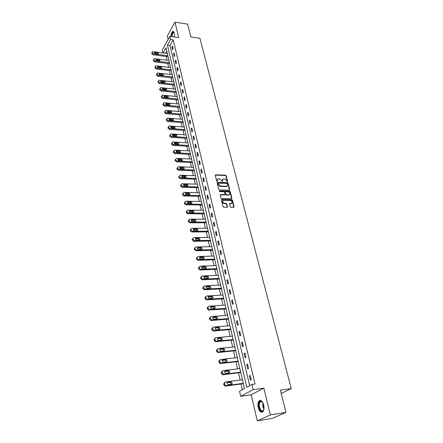<?xml version="1.0" encoding="UTF-8"?>
<svg xmlns="http://www.w3.org/2000/svg" width="443" height="443" viewBox="0 0 443 443"><rect width="100%" height="100%" fill="white"/><g stroke="black" fill="none" stroke-linecap="round" stroke-linejoin="round"><path stroke-width="0.66" d="M227.364 181.774L227.647 181.409L226.201 175.705L225.526 175.151L215.597 174.813L215.315 175.317L216.721 181.071L217.203 181.458L217.308 180.345L218.238 178.706L218.637 178.667L219.462 178.695L221.638 180.484L222.303 181.619L222.403 180.506L223.322 178.872L224.529 178.867L226.7 180.644L227.364 181.774M263.679 404.974C262.367 400.876 260.777 399.558 258.922 401.037C257.881 402.549 257.654 404.736 258.241 407.604C259.537 411.735 261.132 413.053 263.026 411.564C264.061 410.041 264.277 407.842 263.679 404.974M174.265 36.996L174.309 32.909C173.966 31.636 173.44 31.16 172.737 31.486C171.696 32.284 171.081 33.961 170.893 36.514M230.199 206.748L230.892 207.318L233.749 207.341L234.081 206.792L232.414 200.219L231.728 199.655L221.799 199.494L221.378 200.042L223.006 206.676L223.704 207.246L227.176 207.274L227.514 206.72L226.81 203.885L226.118 203.32L224.44 203.298C222.397 202.423 222.07 201.432 223.46 200.319L230.238 200.408C232.27 201.283 232.592 202.268 231.207 203.37L229.817 203.376L229.491 203.918L230.199 206.748M285.995 412.372L272.578 418.286L257.278 420.85L270.368 414.941L285.995 412.372L280.364 390.15L291.256 388.572L199.92 38.259L190.872 36.952L187.616 24.099L174.941 22.15L178.695 37.622L169.841 36.365L170.577 39.482L173.202 39.848L255.063 384.003L251.89 384.435L253.125 389.663L240.676 396.319L239.525 391.235L244.442 388.533L165.975 47.739L163.09 52.927M270.368 414.941L263.862 388.151L253.125 389.663M229.319 190.141L229.723 189.61L228.101 183.203L227.42 182.643L217.463 182.361L217.164 182.876L218.753 189.338L219.44 189.903L229.319 190.141M230.244 191.658L231.888 198.143L231.573 198.68L221.555 198.519L220.863 197.949L220.177 195.141L220.492 194.604L224.629 194.682L225.044 194.139L224.584 192.295L223.898 191.73L219.7 191.636L219.512 190.861L229.563 191.099L230.244 191.658L229.967 191.963L231.606 198.447L231.888 198.143M174.941 22.15L167.343 36.016L168.146 39.438M281.211 393.5L291.256 388.572M173.202 39.848L170.029 45.491L249.658 385.665M171.928 46.914L172.56 49.605L173.091 48.669L172.46 45.978L171.928 46.914L172.704 47.019M173.578 53.93L174.221 56.643L174.758 55.718L174.116 52.999L173.578 53.93L174.359 54.029M175.251 61.023L175.899 63.77L176.441 62.851L175.793 60.098L175.251 61.023L176.032 61.117M176.94 68.2L177.593 70.985L178.147 70.072L177.488 67.281L176.94 68.2L177.726 68.294M178.651 75.465L179.31 78.278L179.869 77.375L179.205 74.557L178.651 75.465L179.437 75.554M180.379 82.813L181.049 85.665L181.613 84.768L180.938 81.911L180.379 82.813L181.17 82.902M182.128 90.256L182.809 93.141L183.38 92.249L182.699 89.359L182.128 90.256L182.926 90.339M183.9 97.787L184.593 100.705L185.168 99.825L184.476 96.901L183.9 97.787L184.703 97.864M185.7 105.412L186.392 108.369L186.979 107.494L186.276 104.531L185.7 105.412L186.503 105.484M187.516 113.126L188.22 116.121L188.807 115.252L188.103 112.256L187.516 113.126L188.325 113.192M189.355 120.939L190.069 123.974L190.662 123.115L189.947 120.081L189.355 120.939L190.169 121.005M191.215 128.852L191.935 131.92L192.544 131.073L191.819 127.999L191.215 128.852L192.029 128.907M193.098 136.859L193.835 139.966L194.444 139.13L193.707 136.018L193.098 136.859L193.923 136.915M195.009 144.972L195.751 148.117L196.371 147.286L195.629 144.136L195.009 144.972L195.834 145.022M196.941 153.184L197.694 156.373L198.32 155.554L197.567 152.364L196.941 153.184L197.772 153.228M198.901 161.507L199.66 164.735L200.297 163.921L199.533 160.693L198.901 161.507L199.732 161.545M200.884 169.929L201.654 173.202L202.296 172.405L201.526 169.126L200.884 169.929L201.72 169.962M202.894 178.468L203.675 181.78L204.323 180.993L203.542 177.676L202.894 178.468L203.736 178.496M204.932 187.112L205.718 190.468L206.377 189.693L205.585 186.331L204.932 187.112L205.774 187.134M206.992 195.872L207.795 199.278L208.459 198.508L207.656 195.103L206.992 195.872L207.839 195.889M209.079 204.749L209.893 208.199L210.569 207.446L209.755 203.996L209.079 204.749L209.938 204.76M211.2 213.747L212.02 217.236L212.706 216.5L211.881 213L211.2 213.747L212.059 213.753M213.343 222.862L214.179 226.401L214.872 225.67L214.035 222.131L213.343 222.862L214.207 222.862M215.519 232.099L216.361 235.687L217.064 234.973L216.217 231.379L215.519 232.099L216.383 232.093M217.723 241.463L218.582 245.101L219.291 244.398L218.432 240.759L217.723 241.463L218.593 241.446M219.961 250.954L220.824 254.642L221.544 253.955L220.675 250.262L219.961 250.954L220.83 250.932M222.225 260.578L223.1 264.316L223.831 263.64L222.951 259.897L222.225 260.578L223.1 260.55M224.518 270.335L225.409 274.123L226.151 273.464L225.254 269.671L224.518 270.335L225.404 270.296M226.849 280.225L227.752 284.068L228.499 283.426L227.591 279.577L226.849 280.225L227.735 280.181M229.208 290.259L230.127 294.152L230.886 293.526L229.967 289.622L229.208 290.259L230.1 290.204M231.606 300.432L232.536 304.38L233.306 303.771L232.37 299.811L231.606 300.432L232.503 300.371M234.031 310.748L234.978 314.757L235.759 314.165L234.807 310.15L234.031 310.748L234.934 310.681M236.496 321.214L237.454 325.278L238.245 324.702L237.282 320.632L236.496 321.214L237.404 321.136M238.999 331.829L239.968 335.955L240.77 335.401L239.796 331.27L238.999 331.829L239.907 331.746M241.529 342.605L242.515 346.791L243.329 346.254L242.343 342.057L241.529 342.605L242.448 342.511M244.104 353.536L245.106 357.783L245.931 357.263L244.924 353.01L244.104 353.536L245.023 353.431M246.718 364.628L247.731 368.936L248.567 368.438L247.548 364.124L246.718 364.628L247.643 364.517M249.365 375.885L250.395 380.26L251.242 379.784L250.212 375.398L249.365 375.885L250.295 375.764M166.158 56.466L167.011 60.209M167.759 63.46L168.628 67.275M169.376 70.542L170.262 74.424M171.015 77.708L171.917 81.656M172.676 84.956L173.595 88.971M174.354 92.288L175.284 96.38M176.048 99.714L177.001 103.872M177.765 107.223L178.734 111.459M179.504 114.831L180.495 119.139M181.265 122.523L182.272 126.914M183.048 130.314L184.072 134.783M184.853 138.205L185.894 142.751M186.68 146.19L187.738 150.814M188.53 154.275L189.604 158.982M190.401 162.459L191.498 167.255M192.295 170.749L193.414 175.633M194.217 179.144L195.352 184.116M196.16 187.649L197.318 192.711M198.132 196.26L199.311 201.415M200.125 204.987L201.327 210.237M202.152 213.825L203.37 219.174M204.201 222.779L205.441 228.228M206.272 231.855L207.54 237.404M208.376 241.053L209.672 246.701M210.508 250.373L211.826 256.126M212.668 259.814L214.008 265.678M214.861 269.388L216.223 275.363M217.076 279.096L218.471 285.181M219.329 288.93L220.747 295.132M221.611 298.909L223.056 305.227M223.925 309.02L225.398 315.466M226.268 319.281L227.774 325.843M228.649 329.681L230.177 336.375M231.063 340.235L232.625 347.052M233.511 350.939L235.1 357.889M235.997 361.798L237.614 368.886M238.517 372.812L240.167 380.039M241.07 383.992L242.371 389.668M166.789 51.261L165.665 53.26M231.539 203.37L230.925 203.669L231.683 203.182M229.297 194.809L228.998 194.804M226.927 186.348L226.633 186.337M263.862 388.151L251.187 394.796L257.278 420.85M251.187 394.796L240.676 396.319M162.841 52.9L162.221 50.153L169.841 36.365M170.577 39.482L167.426 45.142L246.784 387.243L251.89 384.435M170.029 45.491L167.426 45.142M221.699 199.5L221.373 199.821M222.524 179.432L222.403 180.506M222.591 181.248L222.32 181.564L222.131 180.822M217.43 179.277L217.308 180.345M217.496 181.093L217.225 181.409L217.042 180.661M227.647 181.409L227.37 181.719L225.93 176.021L225.254 175.467L215.298 175.14M229.457 190.125L227.824 183.513L227.148 182.959L217.153 182.682M227.492 183.773L227.015 183.385L218.377 183.131L218.083 183.502L218.283 184.294L220.476 186.088L226.738 186.221L227.691 184.559L227.492 183.773M218.078 183.391L217.818 183.812L218.083 183.502M227.287 185.977L226.113 186.558L220.199 186.398L218.011 184.604L217.818 183.812M224.778 194.66L224.451 194.981L220.165 194.926M229.967 191.963L229.28 191.404L219.207 191.171M228.787 194.765L229.048 194.743C230.382 193.652 230.05 192.677 228.051 191.825L225.659 191.78L225.354 192.312L225.814 194.156L226.5 194.715L228.787 194.765L228.51 195.07L229.502 194.56M225.343 192.096L225.077 192.616L225.354 192.312M228.51 195.07L226.223 195.025L225.537 194.46L225.077 192.616M230.925 203.669L229.48 203.686M222.691 200.823C221.926 202.119 222.419 203.044 224.158 203.597L224.44 203.298M227.237 207.263L226.528 204.19L225.836 203.619L224.158 203.597M233.804 207.33L232.132 200.524L231.445 199.959L221.428 199.804M167.808 55.696L153.61 53.896L152.353 52.861L152.475 51.776L153.123 51.648L167.299 53.47M168.041 56.704L153.112 54.816L151.855 53.786L152.237 52.219M158.001 54.057L157.143 53.542L154.568 53.215M155.432 53.73L158.467 53.957L157.647 52.617L155.116 52.296L154.601 52.396L155.432 53.73M171.535 36.608L171.79 34.62C172.399 32.477 173.124 31.691 173.977 32.261L174.226 32.616M174.237 32.649L173.385 32.45L172.144 34.753L171.901 36.658M173.484 31.464L171.602 34.438L171.314 36.575M263.901 409.326C262.361 412.494 260.761 411.835 259.1 407.35C258.474 403.291 259.166 401.22 261.182 401.125L262.777 402.532M262.411 402.022L261.508 401.452L260.124 401.956C259.288 403.169 259.111 404.924 259.581 407.217C260.622 410.523 261.902 411.58 263.419 410.39L263.712 409.925M260.362 400.356L259.432 400.993C258.396 402.493 258.169 404.669 258.751 407.516C259.559 410.467 260.739 412.012 262.295 412.151M169.42 62.696L155.161 60.962L153.893 59.921L154.026 58.814L154.662 58.686L168.905 60.442M169.652 63.692L154.651 61.876L153.389 60.835L153.776 59.273M159.58 61.101L158.699 60.558L156.102 60.242M156.983 60.785L160.023 61.001L159.209 59.644L156.661 59.329L156.163 59.428L156.983 60.785M171.053 69.778L156.722 68.111L155.449 67.065L155.598 65.929L156.218 65.808L170.527 67.502M171.28 70.764L156.213 69.019L154.939 67.973L155.332 66.411M161.169 68.222L160.272 67.657L157.653 67.353M158.555 67.923L161.601 68.128C161.994 67.541 161.723 67.087 160.787 66.749L157.741 66.544C157.348 67.131 157.625 67.591 158.555 67.923M172.704 76.944L158.306 75.349L157.027 74.291L157.187 73.134L157.797 73.017L172.172 74.64M172.925 77.918L157.791 76.251L156.512 75.199L156.905 73.632M162.786 75.432L161.867 74.845L159.225 74.551M160.15 75.144L163.19 75.338C163.605 74.745 163.334 74.28 162.387 73.942L159.336 73.743C158.926 74.341 159.198 74.806 160.15 75.144M174.37 84.192L159.906 82.669L158.622 81.612L158.799 80.421L159.391 80.31L173.833 81.861M174.592 85.156L159.386 83.561L158.101 82.509L158.5 80.942M164.414 82.725L163.478 82.11L160.82 81.833M161.756 82.448L164.802 82.636C165.233 82.038 164.968 81.567 164.004 81.219L160.953 81.03C160.527 81.634 160.792 82.105 161.756 82.448M176.059 91.529L161.529 90.079L160.233 89.015L160.427 87.803L161.008 87.692L175.517 89.17M176.281 92.482L161.003 90.965L159.707 89.901L160.111 88.34M166.064 90.106L165.112 89.469L162.431 89.204M163.384 89.846L166.43 90.023C166.884 89.414 166.618 88.938 165.643 88.583L162.592 88.401C162.144 89.015 162.409 89.492 163.384 89.846M177.77 98.955L163.168 97.576L161.867 96.508L162.077 95.267L162.642 95.167L177.222 96.563M177.986 99.897L162.636 98.457L161.335 97.388L161.739 95.826M167.731 97.582L166.762 96.912L164.06 96.663M165.034 97.327L168.08 97.499C168.556 96.884 168.296 96.397 167.299 96.037L164.248 95.865C163.777 96.485 164.043 96.973 165.034 97.327M179.498 106.47L164.829 105.168L163.517 104.094L163.749 102.82L164.298 102.726L178.944 104.05M179.714 107.394L164.292 106.043L162.98 104.969L163.389 103.402M169.42 105.141L168.434 104.448L165.715 104.21M166.706 104.902L169.747 105.069C170.245 104.443 169.985 103.95 168.977 103.579L165.926 103.418C165.433 104.044 165.693 104.537 166.706 104.902M181.253 114.072L166.513 112.854L165.195 111.774L165.444 110.473L165.97 110.385L180.689 111.625M181.464 114.986L165.964 113.718L164.646 112.638L165.062 111.077M171.125 112.793L170.123 112.079L167.388 111.852M168.395 112.572L171.435 112.727C171.956 112.096 171.701 111.592 170.677 111.215L167.626 111.066C167.111 111.697 167.365 112.201 168.395 112.572M183.025 121.77L168.213 120.634L166.884 119.549L167.155 118.215L167.664 118.131L182.455 119.294M183.23 122.672L167.659 121.493L166.335 120.402L166.756 118.84M172.853 120.546L171.834 119.798L169.082 119.593M170.106 120.335L173.141 120.479C173.689 119.843 173.434 119.328 172.393 118.945L169.348 118.802C168.811 119.444 169.06 119.953 170.106 120.335M184.82 129.566L169.935 128.514L168.6 127.418L168.894 126.056L169.381 125.978L184.238 127.058M185.024 130.452L169.376 129.356L168.047 128.265L168.467 126.704M174.603 128.387L173.567 127.612L170.799 127.423M171.834 128.199L174.869 128.326C175.439 127.684 175.195 127.163 174.132 126.77L171.092 126.637C170.527 127.285 170.776 127.805 171.834 128.199M186.636 137.452L171.679 136.488L170.339 135.386L170.655 133.991L171.12 133.919L186.049 134.916M186.835 138.327L171.114 137.324L169.774 136.222L170.206 134.661M176.369 136.328L175.323 135.525L172.537 135.353M173.59 136.156L176.619 136.278C177.217 135.624 176.973 135.098 175.893 134.689L172.859 134.567C172.266 135.226 172.51 135.752 173.59 136.156M188.474 145.442L173.446 144.562L172.094 143.454L172.438 142.026L172.881 141.965L187.882 142.867M188.674 146.301L172.875 145.393L171.524 144.285L171.962 142.724M178.164 144.368L177.1 143.538L174.298 143.382M175.367 144.213L178.385 144.324C179.011 143.665 178.778 143.128 177.676 142.712L174.647 142.602C174.027 143.261 174.265 143.798 175.367 144.213M190.335 153.527L175.234 152.741L173.877 151.628L173.761 151.102L174.658 150.105L189.737 150.925M190.529 154.374L174.658 153.56L173.302 152.447L173.739 150.886M179.974 152.514L178.9 151.65L176.081 151.512M177.161 152.37L180.179 152.47C180.833 151.805 180.6 151.262 179.487 150.836L176.464 150.736C175.81 151.401 176.043 151.949 177.161 152.37M192.223 161.717L177.05 161.019L175.677 159.901L175.561 159.369L176.464 158.356L191.614 159.081M192.412 162.548L176.464 161.828L175.096 160.709L175.539 159.153M181.807 160.759L180.722 159.868L177.892 159.746M178.983 160.637L181.99 160.72C182.677 160.05 182.45 159.497 181.314 159.059L178.302 158.971C177.615 159.646 177.848 160.2 178.983 160.637M194.128 170.007L178.883 169.409L177.505 168.285L177.388 167.742L178.291 166.712L193.513 167.338M194.316 170.826L178.291 170.206L176.918 169.082L177.366 167.52M183.668 169.11L182.566 168.185L179.72 168.08M180.827 169.004L183.828 169.076C184.543 168.406 184.321 167.842 183.164 167.393L180.163 167.316C179.448 167.991 179.67 168.556 180.827 169.004M196.066 178.407L180.744 177.909L179.354 176.774L179.238 176.225L180.146 175.173L195.441 175.705M196.249 179.21L180.14 178.695L178.756 177.56L179.21 175.998M185.545 177.565L184.438 176.613L181.58 176.524M182.693 177.482L185.683 177.543C186.431 176.862 186.221 176.292 185.041 175.827L182.045 175.766C181.303 176.447 181.519 177.017 182.693 177.482M198.021 186.913L182.627 186.514L181.231 185.373L181.109 184.82L182.018 183.745L197.39 184.177M198.204 187.699L182.018 187.289L180.622 186.149L181.087 184.565M187.45 186.138L186.331 185.152L183.457 185.08M184.587 186.066L187.566 186.115C188.347 185.434 188.137 184.853 186.94 184.377L183.956 184.321C183.18 185.008 183.391 185.589 184.587 186.066M200.003 195.529L184.532 195.23L183.131 194.084L183.009 193.525L183.917 192.428L199.367 192.755M200.186 196.299L183.917 196L182.516 194.854L182.981 193.237M189.377 194.815L188.247 193.796L185.362 193.746M186.503 194.765L189.471 194.804C190.285 194.117 190.086 193.525 188.868 193.032L185.894 192.993C185.08 193.685 185.285 194.278 186.503 194.765M202.014 204.256L186.464 204.068L185.052 202.911L184.93 202.346L185.844 201.222L201.371 201.449M202.191 205.009L185.844 204.821L184.432 203.669L184.908 202.019M191.332 203.608L190.191 202.556L187.295 202.523M188.447 203.581L191.398 203.603C192.251 202.911 192.057 202.313 190.817 201.803L187.86 201.781C187.007 202.473 187.206 203.071 188.447 203.581M204.051 213.1L188.425 213.017L187.001 211.859L186.874 211.278L187.594 210.154L203.398 210.253M204.223 213.836L187.793 213.759L186.37 212.601L186.248 212.025L186.857 210.923M193.309 212.518L192.157 211.433L189.255 211.422M190.412 212.513L193.353 212.513C194.239 211.82 194.051 211.217 192.794 210.691L189.848 210.68C188.962 211.377 189.15 211.987 190.412 212.513M206.117 222.059L190.407 222.087L188.978 220.919L188.851 220.337L189.604 219.18L205.452 219.174M206.277 222.779L189.77 222.818L188.341 221.65L188.214 221.068L188.834 219.944M195.313 221.55L194.15 220.42L191.226 220.431L191.863 219.7C190.944 220.398 191.121 221.018 192.406 221.561L195.33 221.544C196.255 220.852 196.077 220.237 194.798 219.695L191.863 219.7M208.204 231.135L192.417 231.279L190.977 230.105L190.85 229.513L191.642 228.328L207.534 228.211M208.365 231.833L191.775 231.999L190.335 230.825L190.202 230.233L190.839 229.081M193.358 229.557L193.907 228.843C192.949 229.54 193.12 230.172 194.427 230.731L197.34 230.698L196.171 229.535L193.358 229.557L193.907 228.843M197.34 230.698C198.298 230.006 198.126 229.38 196.825 228.815L194.006 228.837M210.325 240.333L194.46 240.599L193.01 239.414L192.877 238.816L193.713 237.603L209.639 237.376M210.48 241.014L193.801 241.302L192.356 240.123L192.223 239.519L192.866 238.345M199.394 239.973L198.22 238.766L195.291 238.816M196.47 240.023L199.367 239.973C200.369 239.281 200.203 238.644 198.879 238.063L195.983 238.112C194.981 238.81 195.147 239.447 196.47 240.023M212.468 249.658L196.526 250.04L195.064 248.85L194.931 248.241L195.806 247.006L211.776 246.657M212.623 250.317L195.861 250.732L194.399 249.542L194.272 248.933L194.931 247.731M201.476 249.37L200.297 248.13L197.362 248.196M198.547 249.442L201.427 249.376C202.468 248.678 202.313 248.036 200.967 247.438L198.082 247.504C197.046 248.202 197.201 248.85 198.547 249.442M214.645 259.105L198.614 259.615L197.146 258.419L197.013 257.798L197.932 256.53L213.947 256.065M214.794 259.748L197.943 260.29L196.476 259.094L196.343 258.479L197.019 257.25M203.586 258.895L202.401 257.616L199.461 257.704M200.651 258.994L203.514 258.9C204.588 258.208 204.444 257.555 203.077 256.94L200.214 257.023C199.134 257.721 199.284 258.374 200.651 258.994L200.651 258.994M216.849 268.685L200.696 269.322L199.261 268.115L199.123 267.489L200.059 266.193L216.14 265.601M216.992 269.305L200.014 269.981L198.58 268.779L198.447 268.153L199.14 266.896M205.724 268.558L204.561 267.229L201.587 267.345M202.783 268.674L205.663 268.558C206.737 267.865 206.599 267.201 205.247 266.57L202.346 266.675C201.26 267.367 201.399 268.032 202.75 268.674L202.783 268.674M219.086 278.392L202.805 279.162L201.404 277.949L201.266 277.312L202.202 275.989L218.366 275.269M219.224 278.99L202.119 279.804L200.718 278.597L200.579 277.96L201.288 276.676M207.889 278.348L206.754 276.975L203.747 277.113M204.948 278.486L207.839 278.354C208.919 277.661 208.786 276.986 207.451 276.332L204.5 276.465C203.42 277.152 203.542 277.822 204.882 278.486L204.948 278.486M221.35 288.238L204.948 289.141L203.575 287.917L203.437 287.274L204.373 285.923L220.62 285.065M221.483 288.814L204.251 289.766L202.877 288.548L202.739 287.906L203.47 286.588M210.082 288.277L208.98 286.859L205.94 287.02M207.141 288.437L210.048 288.277C211.123 287.59 211.001 286.909 209.683 286.233L206.687 286.388C205.607 287.07 205.724 287.756 207.042 288.437L207.141 288.437M223.649 298.217L207.119 299.258L205.779 298.028L205.635 297.375L206.576 295.996L222.912 295.005M223.776 298.77L206.41 299.867L205.07 298.643L204.932 297.989L205.685 296.644M212.308 298.344L211.233 296.888L208.16 297.07M209.362 298.532L212.286 298.344C213.36 297.657 213.249 296.965 211.948 296.267L208.902 296.45C207.822 297.131 207.933 297.823 209.229 298.527L209.362 298.532M225.98 308.334L209.533 309.519L208.016 308.284L207.872 307.619L208.814 306.213L225.227 305.077M226.102 308.865L208.603 310.111L207.296 308.882L207.152 308.223L207.928 306.838M210.431 307.254L211.15 306.656C210.071 307.331 210.17 308.035 211.449 308.76L214.556 308.555L213.52 307.049L210.431 307.254M214.556 308.555C215.63 307.868 215.525 307.171 214.246 306.451L211.15 306.656M228.344 318.6L211.815 319.929L210.281 318.683L210.132 318.013L211.078 316.573L227.58 315.294M228.461 319.104L210.829 320.499L209.556 319.265L209.406 318.595L210.209 317.182M212.701 317.587L213.432 317.005C212.358 317.681 212.446 318.39 213.703 319.137L216.86 318.91L215.841 317.36L212.701 317.587M216.86 318.91C217.928 318.229 217.834 317.515 216.577 316.778L213.432 317.005M230.737 329.005L214.124 330.484L212.579 329.232L212.43 328.551L213.376 327.084L229.967 325.655M230.847 329.487L213.083 331.037L211.843 329.797L211.693 329.116L212.524 327.67M219.163 329.415L218.194 327.82L215.027 328.069M216.223 329.675L219.196 329.409C220.265 328.734 220.177 328.014 218.936 327.255L215.747 327.504C214.672 328.174 214.75 328.9 215.99 329.664L216.223 329.675M233.168 339.565L216.466 341.199L214.91 339.936L214.761 339.244L215.713 337.749L232.387 336.165M233.273 340.019L215.376 341.725L214.013 339.792L214.872 338.308M221.511 340.069L220.581 338.424L217.38 338.696M218.576 340.357L221.561 340.069C222.63 339.388 222.552 338.657 221.334 337.882L218.094 338.153C217.02 338.829 217.092 339.554 218.31 340.346L218.576 340.357M235.637 350.275L218.842 352.063L217.28 350.795L217.125 350.097L218.078 348.563L234.84 346.825M235.731 350.701L217.696 352.567L216.367 350.623L217.258 349.106M223.892 350.884L222.995 349.189L219.772 349.483M220.968 351.194L223.97 350.878C225.033 350.197 224.961 349.461 223.765 348.663L220.476 348.957C219.401 349.632 219.468 350.369 220.664 351.177L220.968 351.194M238.135 361.139L221.256 363.094L219.678 361.815L219.523 361.106L220.481 359.544L237.332 357.639M238.229 361.538L220.06 363.57L218.759 361.615L219.678 360.059M226.307 361.853L225.454 360.109L222.203 360.425M223.388 362.191L226.406 361.842C227.469 361.167 227.409 360.419 226.229 359.6L222.89 359.921C221.821 360.591 221.877 361.344 223.05 362.169L223.388 362.191M240.676 372.159L223.704 374.285L222.115 373L221.96 372.275L222.918 370.68L239.857 368.609M240.759 372.53L222.923 374.772L221.339 373.488L221.179 372.768L222.137 371.173M228.754 372.989L227.94 371.19L224.667 371.522M225.847 373.349L228.881 372.973C229.939 372.297 229.889 371.539 228.726 370.702L225.337 371.046C224.274 371.721 224.319 372.474 225.476 373.322L225.847 373.349M243.251 383.345L226.19 385.643L225.681 385.598L224.59 384.347L224.429 383.616L225.387 381.988L242.421 379.745M243.329 383.688L225.398 386.108L224.889 386.063L223.798 384.817L223.643 384.087L224.651 382.425M231.235 384.286L230.465 382.436L227.176 382.791M228.344 384.679L231.39 384.269C232.448 383.588 232.403 382.824 231.263 381.971L227.829 382.337C226.766 383.012 226.805 383.776 227.94 384.64L228.344 384.679M215.464 175.118L215.73 174.802M225.254 175.467L225.526 175.151M225.93 176.021L226.201 175.705M217.314 182.666L217.585 182.35M227.148 182.959L227.42 182.643M227.824 183.513L228.101 183.203M229.446 189.914L229.723 189.61M218.011 184.604L218.283 184.294M220.199 186.398L220.476 186.088M226.113 186.558L226.39 186.248M220.321 194.909L220.592 194.599M224.352 194.986L224.629 194.682M219.241 191.171L219.512 190.861M229.28 191.404L229.563 191.099M225.537 194.46L225.814 194.156M226.223 195.025L226.5 194.715M229.618 203.669L229.9 203.37M230.703 203.686L230.986 203.381M225.836 203.619L226.118 203.32M226.528 204.19L226.81 203.885M227.231 207.019L227.514 206.72M221.522 199.799L221.799 199.494M231.445 199.959L231.728 199.655M232.132 200.524L232.414 200.219M233.793 207.091L234.081 206.792M153.61 53.896L153.112 54.816M152.254 52.407L151.761 53.332M152.353 52.861L151.855 53.786M154.613 53.215L155.116 52.296M157.143 53.542L157.647 52.617M263.906 409.288L262.804 406.713L262.799 402.571M263.053 403.102L263.181 406.635L263.978 408.701M155.161 60.962L154.651 61.876M153.793 59.462L153.289 60.381M153.893 59.921L153.389 60.835M156.157 60.248L156.661 59.329M158.699 60.558L159.209 59.644M156.722 68.111L156.213 69.019M155.349 66.605L154.84 67.513M155.449 67.065L154.939 67.973M157.719 67.358L158.234 66.45M160.272 67.657L160.787 66.749M158.306 75.349L157.791 76.251M156.922 73.826L156.412 74.734M157.027 74.291L156.512 75.199M159.303 74.557L159.818 73.654M161.867 74.845L162.387 73.942M159.906 82.669L159.386 83.561M158.516 81.135L157.996 82.038M158.622 81.612L158.101 82.509M160.903 81.839L161.424 80.942M163.478 82.11L164.004 81.219M161.529 90.079L161.003 90.965M160.128 88.539L159.602 89.425M160.233 89.015L159.707 89.901M162.52 89.209L163.052 88.318M165.112 89.469L165.643 88.583M163.168 97.576L162.636 98.457M161.761 96.026L161.23 96.906M161.867 96.508L161.335 97.388M164.159 96.668L164.696 95.788M166.762 96.912L167.299 96.037M164.829 105.168L164.292 106.043M163.412 103.607L162.874 104.482M163.517 104.094L162.98 104.969M165.82 104.216L166.363 103.341M168.434 104.448L168.977 103.579M166.513 112.854L165.964 113.718M165.084 111.276L164.541 112.145M165.195 111.774L164.646 112.638M167.498 111.857L168.047 110.994M170.123 112.079L170.677 111.215M168.213 120.634L167.659 121.493M166.778 119.045L166.225 119.903M166.884 119.549L166.335 120.402M169.198 119.593L169.752 118.735M171.834 119.798L172.393 118.945M169.935 128.514L169.376 129.356M168.49 126.908L167.936 127.761M168.6 127.418L168.047 128.265M170.92 127.423L171.48 126.576M173.567 127.612L174.132 126.77M171.679 136.488L171.114 137.324M170.228 134.871L169.663 135.713M170.339 135.386L169.774 136.222M172.659 135.353L173.23 134.511M175.323 135.525L175.893 134.689M173.446 144.562L172.875 145.393M171.984 142.934L171.413 143.765M172.094 143.454L171.524 144.285M174.426 143.382L174.996 142.552M177.1 143.538L177.676 142.712M175.234 152.741L174.658 153.56M173.761 151.102L173.185 151.921M173.877 151.628L173.302 152.447M176.209 151.512L176.79 150.692M178.9 151.65L179.487 150.836M177.05 161.019L176.464 161.828M175.561 159.369L174.979 160.178M175.677 159.901L175.096 160.709M178.02 159.74L178.607 158.932M180.722 159.868L181.314 159.059M178.883 169.409L178.291 170.206M177.388 167.742L176.796 168.545M177.505 168.285L176.918 169.082M179.852 168.08L180.445 167.277M182.566 168.185L183.164 167.393M180.744 177.909L180.14 178.695M179.238 176.225L178.64 177.017M179.354 176.774L178.756 177.56M181.708 176.524L182.311 175.733M184.438 176.613L185.041 175.827M182.627 186.514L182.018 187.289M181.109 184.82L180.506 185.595M181.231 185.373L180.622 186.149M183.585 185.074L184.194 184.299M186.331 185.152L186.94 184.377M184.532 195.23L183.917 196M183.009 193.525L182.394 194.289M183.131 194.084L182.516 194.854M185.49 193.741L186.11 192.976M188.247 193.796L188.868 193.032M186.464 204.068L185.844 204.821M184.93 202.346L184.31 203.099M185.052 202.911L184.432 203.669M187.422 202.517L188.042 201.764M190.191 202.556L190.817 201.803M188.425 213.017L187.793 213.759M186.874 211.278L186.248 212.025M187.001 211.859L186.37 212.601M189.371 211.411L190.008 210.669M192.157 211.433L192.794 210.691M190.407 222.087L189.77 222.818M188.851 220.337L188.214 221.068M188.978 220.919L188.341 221.65M191.354 220.426L191.996 219.695M194.15 220.42L194.798 219.695M192.417 231.279L191.775 231.999M190.85 229.513L190.202 230.233M190.977 230.105L190.335 230.825M196.171 229.535L196.825 228.815M194.46 240.599L193.801 241.302M192.877 238.816L192.223 239.519M193.01 239.414L192.356 240.123M195.396 238.81L196.05 238.107M198.22 238.766L198.879 238.063M196.526 250.04L195.861 250.732M194.931 248.241L194.272 248.933M195.064 248.85L194.399 249.542M197.456 248.191L198.121 247.499M200.297 248.13L200.967 247.438M198.619 259.615L197.943 260.29L198.614 259.615M197.013 257.798L196.343 258.479M197.146 258.419L196.476 259.094M199.544 257.699L200.219 257.023L199.538 257.699M202.401 257.616L203.077 256.94M200.74 269.322L200.059 269.981M199.123 267.489L198.447 268.153M199.261 268.115L198.58 268.779M201.665 267.339L202.346 266.675M204.533 267.229L205.22 266.57M202.894 279.162L202.202 279.804M201.266 277.312L200.579 277.96M201.404 277.949L200.718 278.597M203.808 277.108L204.5 276.465M206.693 276.98L207.39 276.332M205.076 289.141L204.378 289.766M203.437 287.274L202.739 287.906M203.575 287.917L202.877 288.548M205.984 287.02L206.687 286.388M208.886 286.865L209.594 286.233M207.291 299.258L206.582 299.872M205.635 297.375L204.932 297.989M205.779 298.028L205.07 298.643M208.193 297.065L208.902 296.45M211.112 296.882L211.826 296.267M209.533 309.519L208.814 310.117M207.872 307.619L207.152 308.223M208.016 308.284L207.296 308.882M213.365 307.049L214.085 306.451M211.815 319.929L211.084 320.505M210.132 318.013L209.406 318.595M210.281 318.683L209.556 319.265M215.652 317.354L216.383 316.773M214.124 330.484L213.382 331.048M212.43 328.551L211.693 329.116M212.579 329.232L211.843 329.797M215.032 328.053L215.747 327.504M217.967 327.809L218.715 327.244M216.466 341.199L215.719 341.741M214.761 339.244L214.013 339.792M214.91 339.936L214.163 340.484M217.397 338.662L218.094 338.153M220.321 338.413L221.074 337.871M218.842 352.063L218.083 352.589M217.125 350.097L216.367 350.623M217.28 350.795L216.522 351.321M219.8 349.427L220.476 348.957M222.707 349.173L223.471 348.647M221.256 363.094L220.487 363.598M219.523 361.106L218.759 361.615M219.678 361.815L218.914 362.324M222.242 360.353L222.89 359.921M225.127 360.087L225.902 359.583M223.704 374.285L222.923 374.772M221.96 372.275L221.179 372.768M222.115 373L221.339 373.488M224.723 371.433L225.337 371.046M227.586 371.168L228.372 370.675M226.19 385.643L225.398 386.108M224.429 383.616L223.643 384.087M224.59 384.347L223.798 384.817M227.242 382.686L227.829 382.337M230.078 382.403L230.875 381.938M215.331 175.129L215.597 174.813M217.192 182.677L217.463 182.361M226.467 186.531L226.738 186.221M220.221 194.914L220.492 194.604M224.451 194.981L224.728 194.671M228.765 195.053L229.048 194.743M229.535 203.675L229.817 203.376M154.413 52.75L154.601 52.396M174.199 32.566L173.385 32.45M174.165 32.572L173.977 32.261M261.508 401.452L261.182 401.125M262.073 401.663L260.124 401.956M155.958 59.794L156.163 59.428M157.525 66.926L157.741 66.544M159.109 74.142L159.336 73.743M160.715 81.446L160.953 81.03M162.337 88.833L162.592 88.401M163.976 96.314L164.248 95.865M165.643 103.883L165.926 103.418M167.327 111.542L167.626 111.066M169.027 119.3L169.348 118.802M170.754 127.152L171.092 126.637M172.499 135.104L172.859 134.567M174.265 143.155L174.647 142.602M176.059 151.307L176.464 150.736M177.87 159.563L178.302 158.971M179.708 167.925L180.163 167.316M181.569 176.392L182.045 175.766M183.452 184.969L183.956 184.321M185.362 193.657L185.894 192.993M187.295 202.462L187.86 201.781M189.255 211.377L189.848 210.68M195.324 238.816L195.983 238.112M197.417 248.191L198.082 247.504M200.696 269.322L200.014 269.981M204.561 267.229L205.247 266.57M202.805 279.162L202.119 279.804M206.754 276.975L207.451 276.332M204.948 289.141L204.251 289.766M208.98 286.859L209.683 286.233M207.119 299.258L206.41 299.867M211.233 296.888L211.948 296.267M209.323 309.513L208.603 310.111M213.52 307.049L214.246 306.451M211.555 319.918L210.829 320.499M215.841 317.36L216.577 316.778M213.819 330.472L213.083 331.037M218.194 327.82L218.936 327.255M216.123 341.182L215.376 341.725M220.581 338.424L221.334 337.882M218.46 352.041L217.696 352.567M222.995 349.189L223.765 348.663M220.83 363.066L220.06 363.57M225.454 360.109L226.229 359.6M223.233 374.246L222.452 374.734M227.94 371.19L228.726 370.702M225.681 385.598L224.889 386.063M230.465 382.436L231.263 381.971"/></g></svg>
